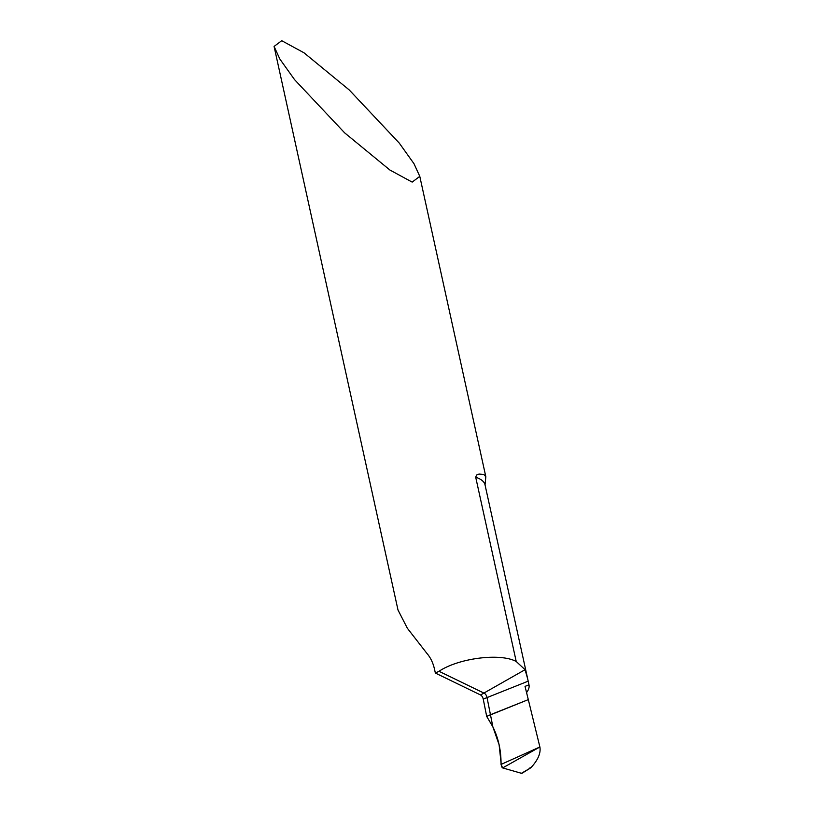 <?xml version="1.0" encoding="UTF-8"?>
<svg xmlns="http://www.w3.org/2000/svg" width="814" height="814" viewBox="0 0 814 814"><rect width="100%" height="100%" fill="white"/><g stroke="black" fill="none" stroke-linecap="round" stroke-linejoin="round"><path stroke-width="1.22" d="M485.042 484.91L485.826 476.76L483.77 474.46L479.019 474.053L476.566 475.061L475.702 477.208A57.204 19.282 167.6 0 1 485.042 484.91L528.988 684.808L525.03 686.385L528.306 699.623L486.691 716.412L490.455 714.712L487.006 697.405A3.816 1.903 -114.3 0 0 486.986 697.283A3.816 1.903 -114.3 0 0 484.32 693.274L439 671.285L435.358 673.046L434.483 669.077C433.038 662.789 430.535 657.59 426.974 653.479L407.376 628.276L398.005 610.032L274.084 46.429L281.725 40.7L303.988 52.788L349.237 89.947L399.318 143.162L414.021 163.756L419.79 176.373L412.149 182.102L389.896 170.024L344.648 132.855L294.556 79.64L279.853 59.046L274.084 46.429M522.73 772.506L521.448 773.3L502.655 767.928L501.475 766.656L499.104 744.749L492.867 726.861L486.691 716.412L483.241 699.104L528.184 681.165M435.358 673.046L480.555 694.973A3.816 1.903 -114.3 0 1 483.211 698.982A3.816 1.903 -114.3 0 1 483.241 699.104M475.702 477.208L516.218 661.487C500.325 652.808 458.781 658.078 439 671.285M527.686 678.886L525.05 669.698L480.555 694.973M526.566 692.592A57.204 19.282 167.6 0 0 528.988 684.808M516.218 661.487L525.05 669.698M502.655 767.928L501.037 764.427L539.886 746.977L502.655 767.928L521.448 773.3L530.667 767.877M539.916 747.099C540.903 753.133 538.023 759.869 531.277 767.297L529.263 768.284M486.691 716.412L492.867 726.861L490.455 714.712L528.306 699.623L539.886 746.977M501.037 764.427C501.18 750.712 498.453 738.186 492.867 726.861M419.79 176.373L485.836 476.76M522.395 773.046L530.789 767.806"/></g></svg>
